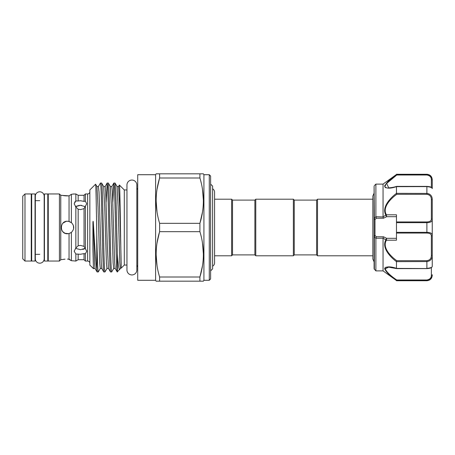 <?xml version="1.0" encoding="UTF-8"?>
<svg xmlns="http://www.w3.org/2000/svg" width="455" height="455" viewBox="0 0 455 455"><rect width="100%" height="100%" fill="white"/><g stroke="black" fill="none" stroke-linecap="round" stroke-linejoin="round"><path stroke-width="0.68" d="M39.75 191.805A4.431 4.431 0 0 0 35.319 196.236L35.319 258.77A4.431 4.431 0 0 0 39.75 263.195A4.431 4.431 0 0 0 44.175 258.77L44.175 196.23A4.431 4.431 0 0 0 39.75 191.805M44.175 258.764A4.431 4.431 0 0 1 44.175 258.77L44.442 254.339M44.175 196.236A4.431 4.431 0 0 0 44.175 196.23L44.442 200.661M131.893 180.061A4.942 4.942 0 0 0 126.951 185.003L126.951 269.997A4.942 4.942 0 0 0 131.893 274.939A4.942 4.942 0 0 0 136.841 269.997L136.841 185.003A4.942 4.942 0 0 0 131.893 180.061M35.052 261.051L35.052 193.949L31.696 193.949L31.696 261.051L35.052 261.051M47.798 261.051L47.798 193.949L44.442 193.949L44.442 261.051L47.798 261.051M396.464 268.336L396.464 261.648C389.992 256.842 381.466 247.531 385.891 239.859L383.047 238.204L383.047 270.89L396.464 280.519C390.043 276.026 386.102 272.079 384.64 268.666C386.119 266.374 390.066 266.26 396.464 268.336L396.76 268.547M396.612 268.598L388.655 267.159L385.169 268.825C386.676 272.096 390.538 275.815 396.76 279.99L426.881 279.99C429.89 279.444 431.38 277.874 431.357 275.292A0.893 0.563 0 0 0 432.25 274.729L432.25 275.36C431.932 278.625 430.14 280.411 426.881 280.729L428.855 280.121M432.25 274.729C432.233 277.954 430.441 279.882 426.881 280.513L396.464 280.519L396.76 279.99M383.047 238.204L375.887 238.278L374.101 236.742L374.101 268.729L374.101 186.271L374.363 218.116L375.887 216.722L383.059 216.955L383.047 184.11L375.887 184.11L375.887 216.722M375.887 238.278L375.887 270.89L374.101 268.729M385.101 187.369L385.834 187.79M391.465 267.159L385.857 267.199M384.964 267.767L384.64 268.712M316.617 254.897L316.617 200.103L317.51 199.205L317.51 255.795L316.617 254.897L294.254 254.897L293.356 255.795L293.356 199.205L255.784 199.205L255.784 255.795L293.356 255.795M255.784 199.205L254.885 200.103L254.885 254.897L232.522 254.897L232.522 200.103L231.629 199.205L214.584 199.205L214.584 192.209A3.981 3.981 0 0 0 212.616 188.774M293.356 199.205L294.254 200.103L294.254 254.897M232.522 254.897L231.629 255.795L231.629 199.205M212.616 266.226A3.981 3.981 0 0 0 214.584 262.791L214.584 192.209M210.625 270.867L212.616 268.877L212.616 186.123L210.625 184.133M209.283 280.286L209.283 174.714L210.625 176.057L210.625 278.943L209.283 280.286L203.914 280.286L203.396 281.179L199.91 281.179L199.91 277.004L159.608 277.004L159.608 281.179L199.91 281.179M89.845 263.286A2.235 2.235 0 0 0 87.61 261.051L87.61 193.949A2.235 2.235 0 0 0 89.845 191.714M202.481 242.964L203.396 254.339M202.458 265.862L199.91 277.004C204.511 261.972 204.511 246.866 199.91 231.675L199.91 223.325L159.608 223.325L159.608 231.675L199.91 231.675M202.498 189.394L203.396 200.661M202.458 212.184L199.91 223.325C204.511 208.293 204.511 193.187 199.91 177.996L199.91 173.821L159.608 173.821L159.608 177.996L199.91 177.996M209.283 174.714L203.914 174.714L203.396 173.821L199.91 173.821M155.604 174.714L155.604 280.286L137.711 280.286L137.711 174.714L155.604 174.714L156.122 173.821L159.608 173.821M157.032 212.036L156.122 200.661M157.06 189.138L159.421 178.65M157.015 265.606L156.122 254.339M157.06 242.816L159.421 232.329M155.604 280.286L156.122 281.179L159.608 281.179M136.841 185.003L136.841 189.485A2.235 2.235 0 0 0 137.711 187.71M136.841 269.997L136.841 265.515A2.235 2.235 0 0 1 137.711 267.29M24.985 261.051L22.75 258.81L22.75 196.19L24.985 193.949L31.247 193.949L31.247 261.051L24.985 261.051L24.985 193.949M48.247 254.339L47.798 254.339M39.75 254.339L35.052 254.339M31.696 254.339L31.247 254.339M48.247 200.661L47.798 200.661M39.75 200.661L35.052 200.661M31.696 200.661L31.247 200.661M65.031 259.185L60.771 259.708L59.429 261.051L48.247 261.051L48.247 193.949L59.429 193.949L60.771 195.292L69.046 195.872L66.248 195.883M61.22 259.708L61.709 259.617M63.052 259.401L64.894 259.196M66.203 195.883L63.649 195.678M62.136 195.457L61.22 195.292M68.187 233.722L65.19 233.33M68.46 259.105L71.372 260.687L69.046 259.128L67.482 259.094M87.61 261.051L85.375 261.051L85.375 253.805L86.717 251.223L84.033 246.348L80.455 245.41L78.169 245.774L75.843 248.032L74.193 251.223L75.843 254.032L80.455 254.265L84.033 253.617L84.033 259.708L78.169 259.708L75.843 261.051L71.372 260.687L71.372 232.408C74.501 229.138 74.501 225.862 71.372 222.592L69.046 221.437L67.482 221.238C59.406 220.851 59.4 234.149 67.482 233.762L69.046 233.563L71.372 232.408M74.62 202.219L75.843 200.968L74.193 203.777L75.843 206.968L78.169 209.226L80.455 209.59L84.033 208.652L86.717 203.777L85.375 201.195L84.033 201.383L80.455 200.735L78.169 200.979L78.169 195.292L75.843 193.949L73.118 194.063M75.843 200.968L78.169 200.979L75.843 200.968L75.843 193.949M87.61 193.949L85.375 193.949L85.375 201.195M96.761 234.934C97.216 255.471 97.768 272.437 98.252 271.965L100.299 268.45L99.696 262.996L98.018 207.008L96.943 186.55L95.578 184.218L89.845 189.945L89.845 265.055L93.451 268.655L92.9 249.039L92.934 223.177C92.877 221.602 93.235 220.294 93.281 222.546C94.577 241.963 95.544 262.444 96.761 269.57L96.761 234.934C96.358 209.141 95.982 183.029 95.578 184.218M98.252 271.965L97.063 271.931L95.055 268.45L94.509 262.529L93.281 222.546M110.519 271.965C110.15 271.362 109.774 263.951 109.405 249.732L108.284 205.268C107.915 191.049 107.539 183.638 107.17 183.035L108.313 183.035C108.688 183.638 109.058 191.049 109.433 205.268L110.548 249.732C110.923 263.951 111.299 271.362 111.668 271.965L110.485 271.931L108.472 268.45L106.965 268.49L106.407 262.996L104.73 207.008L103.655 186.55L101.601 183.035L100.418 183.069L98.411 186.55L96.943 186.55M118.539 186.55L119.415 185.071C119.881 184.008 120.37 223.604 120.854 249.403L119.699 207.008L118.579 186.51L117.072 186.55L118.146 207.008L119.824 262.996L120.427 268.45L117.231 271.965L115.183 268.45L114.643 262.529L112.43 192.004L111.867 186.51L110.36 186.55L108.313 183.035M111.668 271.965L113.716 268.45L113.119 262.996L111.441 207.008L110.36 186.55M117.072 186.55L115.064 183.069L113.841 183.069L112.84 202.088M101.601 183.035C101.977 183.638 102.352 191.049 102.722 205.268L103.842 249.732C104.212 263.951 104.587 271.362 104.957 271.965L107.005 268.45M104.957 271.965L103.774 271.931L101.766 268.45L101.22 262.529L99.571 207.008L99.008 192.004L98.411 186.55M107.17 183.035L106.134 202.088M117.379 271.965L117.379 254.18L116.144 205.268C115.769 191.049 115.394 183.638 115.024 183.035M117.231 271.965C116.861 271.362 116.486 263.951 116.116 249.732L114.996 205.268C114.62 191.049 114.25 183.638 113.875 183.035M103.814 271.965C103.439 271.362 103.069 263.951 102.694 249.732L101.573 205.268C101.203 191.049 100.828 183.638 100.458 183.035M126.951 265.055L124.289 265.055L121.292 268.052L120.854 249.403M126.951 189.945L124.289 189.945L119.415 185.071M95.055 268.45L93.451 268.655M124.289 265.055L124.289 189.945M84.033 201.383L84.033 195.292L78.169 195.292M84.033 259.708L85.375 261.051M84.033 253.617L85.375 253.805M82.787 249.448L84.857 248.68M81.53 205.359L80.455 205.307L85.386 206.667M85.386 248.333L80.455 249.693L75.524 248.333M68.597 221.335L71.606 222.785M73.403 225.458L73.613 228.78M71.27 232.488L69.188 233.523M68.534 233.671L65.088 233.29M71.372 222.592L71.372 194.313L69.046 195.872L71.372 194.313L73.744 193.949M64.894 233.205L63.063 231.936M63.052 231.925L62.017 230.56M63.063 223.064L66.055 221.403M66.265 221.357L67.482 221.238M79.38 205.359L76.025 206.331M75.524 206.667L80.455 205.307M80.455 254.265L79.25 254.203M84.033 246.348L84.033 208.652M85.375 248.322L85.375 206.678M78.169 259.708L78.169 254.021M78.169 245.774L78.169 209.226M75.843 248.032L75.843 206.968M75.843 261.051L75.843 254.032M69.046 259.128L69.046 233.563M119.745 269.599C118.954 270.054 118.169 264.912 117.379 254.18M159.608 177.996C155.007 193.028 155.007 208.134 159.608 223.325M159.608 231.675C155.007 246.707 155.007 261.813 159.608 277.004M203.914 174.714L203.914 280.286M97.103 271.965L96.761 269.57M69.046 221.437L69.046 195.872M60.771 259.708L60.771 195.292M59.429 261.051L59.429 193.949M429.139 193.938L426.881 193.426C430.441 193.938 432.233 195.997 432.25 199.597L432.25 266.391C432.022 267.682 430.237 268.422 426.881 268.604L396.641 268.604M432.25 266.266L432.25 266.391C432.233 267.341 430.441 268.012 426.881 268.399L426.881 261.574L396.464 261.648M426.881 260.687L426.881 261.574C430.441 261.062 432.233 259.009 432.25 255.403L432.25 235.269A0.893 0.694 180 0 1 431.357 235.969C431.38 234.137 429.89 233.17 426.881 233.057L396.464 233.057L396.464 240.189L386.42 240.189C382.018 247.492 390.566 256.239 396.76 260.687L426.881 260.687C429.89 260.22 431.38 258.429 431.357 255.306L431.357 235.969M429.116 174.993L426.881 174.271C430.14 174.589 431.932 176.375 432.25 179.64L432.25 188.609C432.233 187.653 430.441 186.988 426.881 186.601L396.464 186.664C390.054 188.734 386.113 188.626 384.64 186.345C386.107 182.916 390.054 178.963 396.464 174.481L383.047 184.11M383.047 216.796L385.891 215.141C381.466 207.469 389.992 198.158 396.464 193.352L396.464 186.664M396.476 174.487L426.881 174.487C430.441 175.124 432.233 177.052 432.25 180.271A0.893 0.563 180 0 0 431.357 179.708C431.38 177.131 429.89 175.562 426.881 175.01L396.76 175.01L396.476 174.487L392.415 177.66M384.958 185.157L384.64 186.334M385.891 215.141A0.893 0.472 150.1 0 1 386.42 214.811L396.464 214.811L396.464 221.943L426.881 221.943C429.89 221.83 431.38 220.863 431.357 219.031L431.357 199.694C431.38 196.577 429.89 194.786 426.881 194.313L396.76 194.313C390.566 198.761 382.018 207.508 386.42 214.811L386.608 216.682L383.485 218.212L376.444 218.212L374.994 219.458L374.363 218.116L374.101 218.258L374.101 236.077A0.893 0.535 0 0 1 374.994 235.542L376.444 236.788L383.485 236.788L386.608 238.318L386.42 240.189A0.893 0.472 29.9 0 1 385.891 239.859M396.464 193.352L426.881 193.426L426.881 186.453M427.484 232.34L426.881 232.329C430.441 232.414 432.233 233.398 432.25 235.269M431.357 219.031A0.893 0.694 -0 0 1 432.25 219.731C432.233 221.608 430.441 222.586 426.881 222.671L396.464 222.671L396.464 221.943M396.464 233.057L396.464 222.671M385.175 186.049L385.721 184.656M386.386 183.746L393.097 177.768M426.881 174.487L426.881 175.01L396.76 175.01L386.591 183.501L388.769 187.841M386.46 239.853A0.893 0.301 5.9 0 1 385.931 239.745L386.608 238.318L396.464 238.318M383.059 238.045L383.485 236.788M375.915 238.045L376.444 236.788M374.101 218.923A0.893 0.535 0 0 0 374.994 219.458L374.994 235.542L374.363 236.884L374.363 269.36M396.464 216.682L386.608 216.682L385.931 215.255A0.893 0.301 174.1 0 1 386.46 215.147M383.485 218.212L383.059 216.955M376.444 218.212L375.915 216.955M432.25 255.403L431.357 255.306M396.476 261.574L396.76 260.687M431.357 199.694L432.25 199.597M396.76 194.313L396.476 193.426M396.76 186.453L396.476 186.601M431.357 275.292L431.357 267.608M426.881 280.513L426.881 279.99M108.472 268.45L107.397 247.992L105.719 192.004L105.162 186.51L103.655 186.55M93.588 268.45L93.281 267.159M396.464 232.329L426.881 232.329L426.881 221.943M396.476 268.399L426.881 268.535M431.357 187.392L431.357 179.708M426.881 232.329L426.881 233.057M426.881 194.313L426.881 193.426M383.047 270.89L375.887 270.89M374.101 261.892L372.844 258.992L372.844 196.008L374.101 193.108M294.254 200.103L316.617 200.103M231.629 255.795L214.584 255.795L214.584 262.791M372.844 255.795L317.51 255.795M372.844 199.205L317.51 199.205M84.033 195.292L85.375 193.949M113.841 183.069L111.828 186.55M107.13 183.069L105.122 186.55M115.183 268.45L113.716 268.45M101.766 268.45L100.299 268.45M120.427 268.45L121.292 268.052M254.885 200.103L232.522 200.103M254.885 254.897L255.784 255.795M374.363 185.64L375.887 184.11M426.881 174.271L396.464 174.271M426.881 280.729L396.464 280.729M396.612 186.402C392.784 187.659 388.2 187.972 388.667 187.841M432.25 188.609C431.647 187.215 430.993 186.704 426.881 186.396L396.641 186.396"/></g></svg>
